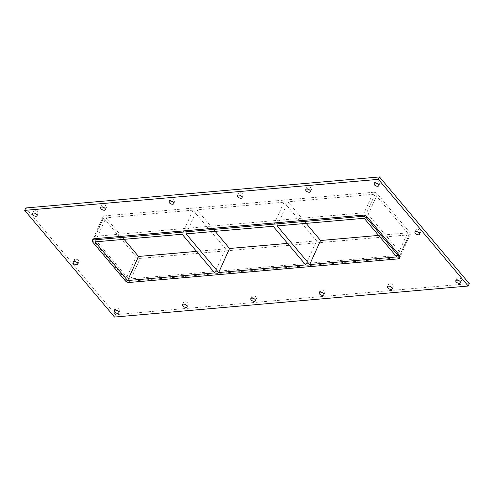 <?xml version="1.0" encoding="UTF-8"?>
<svg xmlns="http://www.w3.org/2000/svg" width="494" height="494" viewBox="0 0 494 494"><rect width="100%" height="100%" fill="white"/><g stroke="black" fill="none" stroke-linecap="round" stroke-linejoin="round"><path stroke-width="0.37" stroke-dasharray="2.47 1.85" d="M459.068 280.697A2.575 1.334 -155.7 0 0 460.612 280.944A2.575 1.334 -155.7 0 0 461.606 280.394A2.575 1.334 -155.7 0 0 460.624 278.591A2.575 1.334 -155.7 0 0 457.907 277.733A2.575 1.334 -155.7 0 0 456.913 278.276A2.575 1.334 -155.7 0 0 458.37 280.382M308.985 189.603A2.575 1.334 -155.7 0 0 310.528 189.85A2.575 1.334 -155.7 0 0 311.523 189.307A2.575 1.334 -155.7 0 0 310.547 187.498A2.575 1.334 -155.7 0 0 307.824 186.639A2.575 1.334 -155.7 0 0 306.83 187.183A2.575 1.334 -155.7 0 0 308.287 189.288M390.723 286.693A2.575 1.334 -155.7 0 0 392.267 286.934A2.575 1.334 -155.7 0 0 393.261 286.39A2.575 1.334 -155.7 0 0 392.285 284.587A2.575 1.334 -155.7 0 0 389.562 283.729A2.575 1.334 -155.7 0 0 388.568 284.272A2.575 1.334 -155.7 0 0 390.025 286.378M240.64 195.599A2.575 1.334 -155.7 0 0 242.184 195.846A2.575 1.334 -155.7 0 0 243.178 195.297A2.575 1.334 -155.7 0 0 242.202 193.494A2.575 1.334 -155.7 0 0 239.485 192.635A2.575 1.334 -155.7 0 0 238.485 193.179A2.575 1.334 -155.7 0 0 239.942 195.284M322.378 292.689A2.575 1.334 -155.7 0 0 323.922 292.93A2.575 1.334 -155.7 0 0 324.916 292.386A2.575 1.334 -155.7 0 0 323.941 290.577A2.575 1.334 -155.7 0 0 321.224 289.725A2.575 1.334 -155.7 0 0 320.223 290.268A2.575 1.334 -155.7 0 0 321.68 292.374M172.295 201.595A2.575 1.334 -155.7 0 0 173.839 201.836A2.575 1.334 -155.7 0 0 174.833 201.293A2.575 1.334 -155.7 0 0 173.857 199.49A2.575 1.334 -155.7 0 0 171.14 198.631A2.575 1.334 -155.7 0 0 170.14 199.175A2.575 1.334 -155.7 0 0 171.597 201.28M254.033 298.685A2.575 1.334 -155.7 0 0 255.577 298.926A2.575 1.334 -155.7 0 0 256.571 298.382A2.575 1.334 -155.7 0 0 255.596 296.573A2.575 1.334 -155.7 0 0 252.879 295.715A2.575 1.334 -155.7 0 0 251.878 296.264A2.575 1.334 -155.7 0 0 253.336 298.37M103.95 207.591A2.575 1.334 -155.7 0 0 105.494 207.832A2.575 1.334 -155.7 0 0 106.488 207.289A2.575 1.334 -155.7 0 0 105.512 205.479A2.575 1.334 -155.7 0 0 102.795 204.627A2.575 1.334 -155.7 0 0 101.795 205.171A2.575 1.334 -155.7 0 0 103.252 207.276M185.688 304.675A2.575 1.334 -155.7 0 0 187.232 304.922A2.575 1.334 -155.7 0 0 188.226 304.372A2.575 1.334 -155.7 0 0 187.251 302.569A2.575 1.334 -155.7 0 0 184.534 301.711A2.575 1.334 -155.7 0 0 183.533 302.254A2.575 1.334 -155.7 0 0 184.991 304.36M76.477 262.129A2.575 1.334 -155.7 0 0 78.021 262.37A2.575 1.334 -155.7 0 0 79.015 261.826A2.575 1.334 -155.7 0 0 78.033 260.017A2.575 1.334 -155.7 0 0 75.316 259.165A2.575 1.334 -155.7 0 0 74.322 259.708A2.575 1.334 -155.7 0 0 75.78 261.814M418.196 232.155A2.575 1.334 -155.7 0 0 419.739 232.396A2.575 1.334 -155.7 0 0 420.74 231.853A2.575 1.334 -155.7 0 0 419.758 230.043A2.575 1.334 -155.7 0 0 417.041 229.191A2.575 1.334 -155.7 0 0 416.047 229.735A2.575 1.334 -155.7 0 0 417.498 231.84M377.33 183.614A2.575 1.334 -155.7 0 0 378.873 183.854A2.575 1.334 -155.7 0 0 379.867 183.311A2.575 1.334 -155.7 0 0 378.886 181.502A2.575 1.334 -155.7 0 0 376.169 180.643A2.575 1.334 -155.7 0 0 375.174 181.193A2.575 1.334 -155.7 0 0 376.632 183.299M117.344 310.67A2.575 1.334 -155.7 0 0 118.887 310.911A2.575 1.334 -155.7 0 0 119.888 310.368A2.575 1.334 -155.7 0 0 118.906 308.565A2.575 1.334 -155.7 0 0 116.189 307.706A2.575 1.334 -155.7 0 0 115.195 308.25A2.575 1.334 -155.7 0 0 116.646 310.356M35.605 213.587A2.575 1.334 -155.7 0 0 37.149 213.828A2.575 1.334 -155.7 0 0 38.149 213.285A2.575 1.334 -155.7 0 0 37.167 211.475A2.575 1.334 -155.7 0 0 34.45 210.617A2.575 1.334 -155.7 0 0 33.456 211.166A2.575 1.334 -155.7 0 0 34.907 213.272M186.127 233.89L196.995 209.82L215.118 231.353M214.68 272.904L225.554 248.834L193 210.172L182.132 234.242M196.556 251.372L225.554 248.834M305.7 264.92L316.574 240.85L284.019 202.188L196.995 209.82M284.019 202.188L273.151 226.258M95.107 241.875L105.975 217.805L124.099 239.331M193 210.172L105.975 217.805M277.146 225.912L288.014 201.836L306.138 223.368M287.576 243.394L316.574 240.85M396.719 256.936L407.593 232.865L375.039 194.204L288.014 201.836M375.039 194.204L364.171 218.274M469.3 283.624L115.602 314.647L25.787 207.968M400.745 253.119A3.088 1.606 24.3 0 1 401.165 254.601A3.088 1.606 24.3 0 1 399.973 255.25L130.904 278.851A3.088 1.606 24.3 0 1 126.89 277.14L94.342 238.479A3.088 1.606 24.3 0 1 93.922 236.997A3.088 1.606 24.3 0 1 95.114 236.342L364.183 212.741A3.088 1.606 24.3 0 1 368.197 214.458L400.745 253.119L409.983 232.655L377.435 193.994A3.088 1.606 -155.7 0 0 373.421 192.277L364.183 212.741M92.835 239.399A3.088 1.606 -155.7 0 0 93.255 240.881L125.803 279.542A3.088 1.606 -155.7 0 0 129.817 281.259L398.886 257.658A3.088 1.606 -155.7 0 0 400.078 257.004M114.515 317.055L115.602 314.647M378.595 235.41L407.593 232.865M95.114 236.342L104.351 215.878A3.088 1.606 -155.7 0 0 103.16 216.533A3.088 1.606 -155.7 0 0 103.579 218.015L94.342 238.479M104.351 215.878L373.421 192.277M399.973 255.25L409.211 234.792A3.088 1.606 -155.7 0 0 410.409 234.137A3.088 1.606 -155.7 0 0 409.983 232.655M409.211 234.792L140.148 258.387L130.904 278.851M126.89 277.14L136.128 256.676A3.088 1.606 -155.7 0 0 140.148 258.387M136.128 256.676L103.579 218.015M93.255 240.881L92.711 242.085M125.26 280.746L125.803 279.542M368.197 214.458L377.435 193.994M129.817 281.259L129.274 282.463M398.343 258.862L398.886 257.658M456.913 278.276L455.826 280.685M461.606 280.394L460.519 282.803M306.83 187.183L305.743 189.591M311.523 189.307L310.436 191.709M388.568 284.272L387.481 286.681M393.261 286.39L392.174 288.799M238.485 193.179L237.398 195.587M243.178 195.297L242.091 197.705M320.223 290.268L319.136 292.676M324.916 292.386L323.829 294.795M170.14 199.175L169.053 201.583M174.833 201.293L173.746 203.701M251.878 296.264L250.791 298.666M256.571 298.382L255.484 300.79M101.795 205.171L100.708 207.579M106.488 207.289L105.401 209.697M183.533 302.254L182.447 304.662M188.226 304.372L187.14 306.78M74.322 259.708L73.236 262.116M79.015 261.826L77.929 264.234M416.047 229.735L414.96 232.143M420.74 231.853L419.653 234.261M375.174 181.193L374.088 183.601M379.867 183.311L378.781 185.719M115.195 308.25L114.108 310.658M119.888 310.368L118.801 312.776M33.456 211.166L32.369 213.569M38.149 213.285L37.062 215.693M103.16 216.533L93.922 236.997M401.165 254.601L410.409 234.137"/><path stroke-width="0.74" d="M456.82 280.141A2.575 1.334 24.3 0 1 459.537 281A2.575 1.334 24.3 0 1 460.519 282.803A2.575 1.334 24.3 0 1 457.623 282.963A2.575 1.334 24.3 0 1 455.826 280.685A2.575 1.334 24.3 0 1 456.82 280.141M458.37 280.382A2.575 1.334 -155.7 0 0 459.068 280.697M306.737 189.048A2.575 1.334 24.3 0 1 309.454 189.906A2.575 1.334 24.3 0 1 310.436 191.709A2.575 1.334 24.3 0 1 307.54 191.87A2.575 1.334 24.3 0 1 305.743 189.591A2.575 1.334 24.3 0 1 306.737 189.048M308.287 189.288A2.575 1.334 -155.7 0 0 308.985 189.603M388.475 286.137A2.575 1.334 24.3 0 1 391.199 286.989A2.575 1.334 24.3 0 1 392.174 288.799A2.575 1.334 24.3 0 1 389.278 288.959A2.575 1.334 24.3 0 1 387.481 286.681A2.575 1.334 24.3 0 1 388.475 286.137M390.025 286.378A2.575 1.334 -155.7 0 0 390.723 286.693M238.398 195.044A2.575 1.334 24.3 0 1 241.115 195.902A2.575 1.334 24.3 0 1 242.091 197.705A2.575 1.334 24.3 0 1 239.195 197.866A2.575 1.334 24.3 0 1 237.398 195.587A2.575 1.334 24.3 0 1 238.398 195.044M239.942 195.284A2.575 1.334 -155.7 0 0 240.64 195.599M320.137 292.127A2.575 1.334 24.3 0 1 322.854 292.985A2.575 1.334 24.3 0 1 323.829 294.795A2.575 1.334 24.3 0 1 320.933 294.949A2.575 1.334 24.3 0 1 319.136 292.676A2.575 1.334 24.3 0 1 320.137 292.127M321.68 292.374A2.575 1.334 -155.7 0 0 322.378 292.689M170.053 201.039A2.575 1.334 24.3 0 1 172.77 201.892A2.575 1.334 24.3 0 1 173.746 203.701A2.575 1.334 24.3 0 1 170.85 203.861A2.575 1.334 24.3 0 1 169.053 201.583A2.575 1.334 24.3 0 1 170.053 201.039M171.597 201.28A2.575 1.334 -155.7 0 0 172.295 201.595M251.792 298.123A2.575 1.334 24.3 0 1 254.509 298.981A2.575 1.334 24.3 0 1 255.484 300.79A2.575 1.334 24.3 0 1 252.588 300.945A2.575 1.334 24.3 0 1 250.791 298.666A2.575 1.334 24.3 0 1 251.792 298.123M253.336 298.37A2.575 1.334 -155.7 0 0 254.033 298.685M101.708 207.029A2.575 1.334 24.3 0 1 104.425 207.888A2.575 1.334 24.3 0 1 105.401 209.697A2.575 1.334 24.3 0 1 102.505 209.851A2.575 1.334 24.3 0 1 100.708 207.579A2.575 1.334 24.3 0 1 101.708 207.029M103.252 207.276A2.575 1.334 -155.7 0 0 103.95 207.591M183.447 304.119A2.575 1.334 24.3 0 1 186.164 304.977A2.575 1.334 24.3 0 1 187.14 306.78A2.575 1.334 24.3 0 1 184.243 306.941A2.575 1.334 24.3 0 1 182.447 304.662A2.575 1.334 24.3 0 1 183.447 304.119M184.991 304.36A2.575 1.334 -155.7 0 0 185.688 304.675M74.23 261.567A2.575 1.334 24.3 0 1 76.947 262.425A2.575 1.334 24.3 0 1 77.929 264.234A2.575 1.334 24.3 0 1 75.032 264.389A2.575 1.334 24.3 0 1 73.236 262.116A2.575 1.334 24.3 0 1 74.23 261.567M75.78 261.814A2.575 1.334 -155.7 0 0 76.477 262.129M415.954 231.6A2.575 1.334 24.3 0 1 418.671 232.452A2.575 1.334 24.3 0 1 419.653 234.261A2.575 1.334 24.3 0 1 416.757 234.422A2.575 1.334 24.3 0 1 414.96 232.143A2.575 1.334 24.3 0 1 415.954 231.6M417.498 231.84A2.575 1.334 -155.7 0 0 418.196 232.155M375.082 183.052A2.575 1.334 24.3 0 1 377.799 183.91A2.575 1.334 24.3 0 1 378.781 185.719A2.575 1.334 24.3 0 1 375.885 185.874A2.575 1.334 24.3 0 1 374.088 183.601A2.575 1.334 24.3 0 1 375.082 183.052M376.632 183.299A2.575 1.334 -155.7 0 0 377.33 183.614M115.102 310.115A2.575 1.334 24.3 0 1 117.819 310.967A2.575 1.334 24.3 0 1 118.801 312.776A2.575 1.334 24.3 0 1 115.905 312.937A2.575 1.334 24.3 0 1 114.108 310.658A2.575 1.334 24.3 0 1 115.102 310.115M116.646 310.356A2.575 1.334 -155.7 0 0 117.344 310.67M33.364 213.025A2.575 1.334 24.3 0 1 36.081 213.883A2.575 1.334 24.3 0 1 37.062 215.693A2.575 1.334 24.3 0 1 34.166 215.847A2.575 1.334 24.3 0 1 32.369 213.569A2.575 1.334 24.3 0 1 33.364 213.025M34.907 213.272A2.575 1.334 -155.7 0 0 35.605 213.587M218.675 272.552L305.7 264.92L273.151 226.258L186.127 233.89L218.675 272.552L229.543 248.482L287.576 243.394M215.118 231.353L229.543 248.482M127.656 280.536L214.68 272.904L182.132 234.242L95.107 241.875L127.656 280.536L138.524 256.466L196.556 251.372M309.695 264.574L396.719 256.936L364.171 218.274L277.146 225.912L309.695 264.574L320.563 240.498L378.595 235.41M306.138 223.368L320.563 240.498M24.7 210.376L25.787 207.968L379.485 176.945L469.3 283.624L468.213 286.032L114.515 317.055L24.7 210.376L378.398 179.353L468.213 286.032M399.658 255.522L399.115 256.726A3.088 1.606 24.3 0 1 399.535 258.208L400.078 257.004A3.088 1.606 -155.7 0 0 399.658 255.522L367.11 216.86A3.088 1.606 -155.7 0 0 363.096 215.149L94.027 238.75A3.088 1.606 -155.7 0 0 92.835 239.399L92.292 240.603A3.088 1.606 24.3 0 1 93.483 239.954L94.027 238.75M378.398 179.353L379.485 176.945M399.535 258.208A3.088 1.606 24.3 0 1 398.343 258.862L129.274 282.463A3.088 1.606 24.3 0 1 125.26 280.746L92.711 242.085A3.088 1.606 24.3 0 1 92.292 240.603M363.096 215.149L362.553 216.353L93.483 239.954M362.553 216.353A3.088 1.606 24.3 0 1 366.567 218.064L367.11 216.86M399.115 256.726L366.567 218.064M124.099 239.331L138.524 256.466"/></g></svg>
